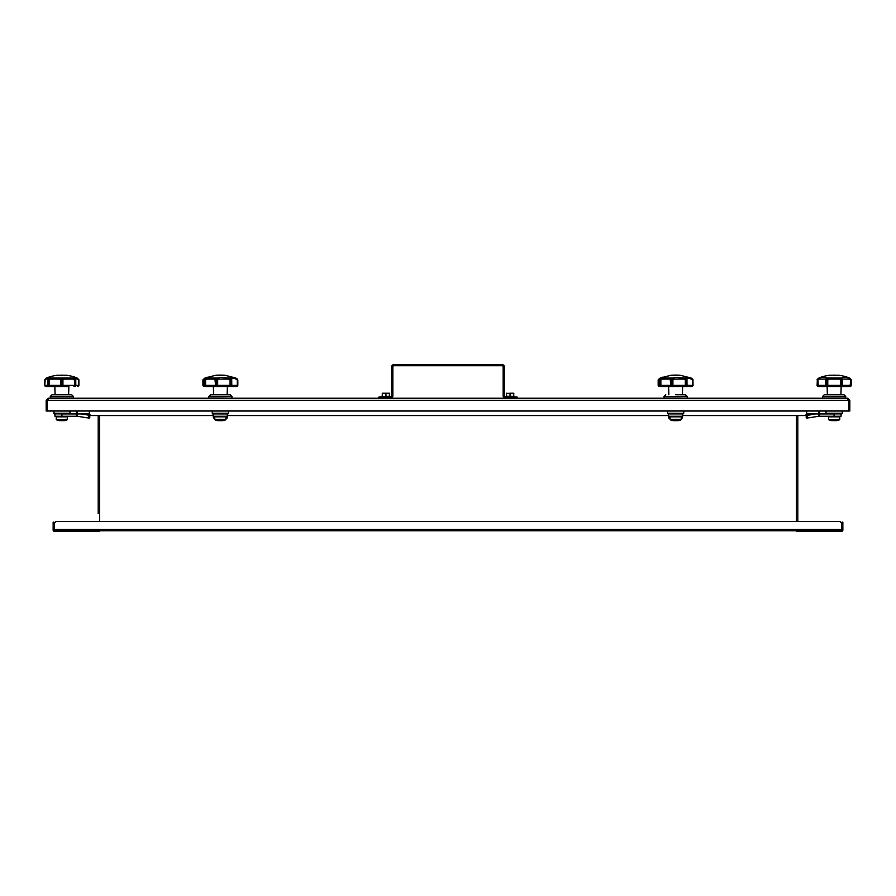 <?xml version="1.0" encoding="UTF-8"?>
<svg xmlns="http://www.w3.org/2000/svg" width="896" height="896" viewBox="0 0 896 896"><rect width="100%" height="100%" fill="white"/><g stroke="black" fill="none" stroke-linecap="round" stroke-linejoin="round"><path stroke-width="1.34" d="M847.728 399.28L848.781 400.322L848.781 411.006L849.822 411.006L849.822 400.322L847.728 398.238L848.691 400.322L848.691 411.006L47.309 411.006L47.309 400.322L48.272 398.238L847.728 398.238M848.781 400.322L849.822 400.322M48.272 398.238L46.178 400.322L46.178 411.006L47.219 411.006L47.219 400.322L46.178 400.322M48.272 399.28L47.219 400.322M47.309 400.322L848.691 400.322L848.478 399.594M97.272 531.44L99.602 531.44L99.602 530.746L54.533 530.746L54.533 523.779A2.318 2.318 0 0 1 56.862 521.45L839.138 521.45A2.318 2.318 0 0 1 841.467 523.779L841.467 530.746L97.272 530.746L97.272 531.44L54.533 531.44A1.389 1.389 0 0 1 53.144 530.051L53.144 524.474L53.838 524.474L53.838 522.155L53.144 522.155L53.144 524.474M76.373 411.006L76.373 416.237L77.067 416.237L77.067 411.006M53.838 524.474L53.838 530.051A0.694 0.694 0 0 0 54.533 530.746M213.349 415.542L91.706 415.542A2.318 2.318 0 0 1 89.376 413.213L89.376 411.006M806.624 411.006L806.624 413.213A2.318 2.318 0 0 1 804.294 415.542L682.528 415.542M668.595 415.542L227.293 415.542M804.294 415.542L797.798 415.542L797.798 521.45L839.138 521.45M98.202 513.677L98.202 415.542L91.706 415.542M798.728 531.44L798.728 530.746L796.398 530.746L796.398 531.44L841.467 531.44A1.389 1.389 0 0 0 842.856 530.051L842.856 522.155L842.162 522.155L842.856 522.155M806.221 414.534L806.221 415.296L807.374 415.386L815.461 413.918L806.512 413.918L818.933 413.918L818.933 416.237L819.627 416.237L819.627 411.006M819.627 416.237L834.086 416.237L834.086 413.918L818.933 413.918L818.933 411.006M842.162 522.155L842.162 530.051A0.694 0.694 0 0 1 841.467 530.746M98.202 521.45L56.862 521.45M513.946 398.238L513.946 397.074L517.104 397.074L517.104 398.238M513.946 397.074L505.49 397.074A1.165 1.165 0 0 1 504.325 395.909L504.325 366.878A2.318 2.318 0 0 0 502.006 364.56L393.994 364.56A2.318 2.318 0 0 0 391.675 366.878L391.675 395.909A1.165 1.165 0 0 1 390.51 397.074L382.054 397.074L382.054 398.238M378.896 398.238L378.896 397.074L382.054 397.074M390.51 398.238A2.318 2.318 0 0 0 392.84 395.909L392.84 366.878A1.165 1.165 0 0 1 393.994 365.714L502.006 365.714A1.165 1.165 0 0 1 503.16 366.878L503.16 395.909A2.318 2.318 0 0 0 505.49 398.238M510.126 393.243L513.206 393.243L510.126 393.243M510.194 393.243L510.25 396.267L513.789 396.267L513.677 393.243L507.17 393.355M506.475 393.355L506.475 396.267L506.587 393.243M510.126 396.267L505.254 396.614L515.01 396.614L510.126 396.267M513.621 393.243L506.587 393.355L506.587 396.267L510.014 396.267L510.07 393.243M385.874 393.243L382.794 393.243L385.874 393.243M389.525 396.267L389.413 393.243L382.323 393.243L382.211 396.267M385.93 393.243L385.986 396.267L389.413 396.267L389.357 393.243M385.874 396.267L380.99 396.614L390.746 396.614L385.874 396.267M64.176 419.866L59.528 419.866M67.446 419.35L56.627 419.866A13.955 13.955 0 0 0 59.349 420.65L64.366 420.65A13.955 13.955 0 0 0 67.077 419.866L67.525 416.842L56.179 416.842L56.762 416.237M68.622 394.755L68.869 386.512L45.965 386.512L54.835 386.512L55.093 394.755M63.851 379.098L62.989 378.022L73.158 378.022L75.208 379.322L74.402 380.05L72.878 379.098L63.851 379.098L62.933 380.05L62.933 385.347L75.757 385.347A1.165 1.109 -90 0 1 74.648 386.512L74.402 380.05L75.354 379.322A1.165 1.008 31.8 0 1 75.757 380.05L75.074 380.05L75.074 385.347A1.165 0.571 90 0 1 74.514 386.512L73.976 386.512M61.958 386.512L62.933 385.347A1.165 0.974 90 0 1 61.958 386.512L49.874 386.512M77.75 386.512A1.165 1.165 0 0 0 78.904 385.347A1.165 1.142 90 0 1 77.739 386.512A1.165 0.84 -90 0 0 78.579 385.347L78.893 380.05L78.904 385.347M61.746 386.512A1.165 0.974 -90 0 1 60.771 385.347L60.771 380.05L59.864 379.098L50.826 379.098L49.302 380.05L49.302 385.347L61.309 385.347L61.746 386.512M45.965 386.512A1.165 1.165 0 0 1 44.8 385.347L44.822 380.05L44.8 385.347A1.165 1.142 -90 0 0 45.965 386.512A1.165 0.84 90 0 1 45.125 385.347L47.947 385.347A1.165 1.109 90 0 0 49.067 386.512A1.165 1.165 0 0 1 47.902 385.347L47.902 380.05L47.947 385.347L48.63 385.347L48.63 380.05L47.902 380.05A1.165 1.165 0 0 1 47.947 379.714L47.947 379.714A1.165 0.773 16.9 0 1 48.35 379.322L50.546 378.022L60.715 378.022L62.406 380.05L61.309 380.05L61.309 385.347L62.406 385.347L62.933 380.05A1.165 0.672 28 0 0 61.97 379.322L62.989 378.022L60.715 378.022L59.864 379.098M49.202 386.512A1.165 0.571 -90 0 1 48.63 385.347L49.302 385.347L49.202 386.512M78.646 380.05L78.893 380.05A1.165 1.042 160.6 0 0 78.837 379.669L75.096 378.302L75.757 379.714A1.165 0.773 -16.9 0 1 75.757 380.027M48.35 379.098L49.123 378.022L48.35 379.098C48.978 378.034 48.227 378.034 46.11 379.098L45.125 380.05L44.822 385.347M44.822 380.05L44.8 380.072A1.165 1.042 19.4 0 1 44.867 379.669L45.125 380.05A1.165 0.582 34 0 1 45.002 379.4L48.026 377.429L49.134 378.022L48.35 379.322A1.165 1.008 148.2 0 0 47.947 380.05M46.547 378.045L48.026 377.429A44.878 44.878 0 0 1 57.322 375.245L66.382 375.245A44.878 44.878 0 0 1 75.69 377.429L78.624 379.322A1.165 0.582 -34 0 1 78.702 379.4L75.69 377.429L74.581 378.022L75.365 379.098L74.581 378.022L73.158 378.022L72.878 379.098M77.594 379.098L77.157 378.045M78.736 379.467A1.165 1.042 160.6 0 1 78.837 379.669A1.165 1.165 0 0 0 78.702 379.4A1.165 0.582 -34 0 1 78.579 380.05L78.579 385.347L75.802 385.347L75.757 380.05L75.802 385.347A1.165 1.165 0 0 1 74.648 386.512M46.11 379.098L46.614 378.022L45.08 379.322A1.165 0.582 34 0 0 45.002 379.4A1.165 1.165 0 0 0 44.867 379.669A1.165 1.042 19.4 0 1 44.968 379.467M47.958 380.027A1.165 0.773 16.9 0 1 47.947 379.714L48.518 378.448M60.771 380.05A1.165 0.672 -28 0 1 61.734 379.322L60.771 380.05M50.826 379.098L50.546 378.022L49.134 378.022M48.496 379.322L49.302 380.05L48.496 379.322M75.802 380.05A1.165 1.165 0 0 0 75.757 379.714A1.165 0.773 -16.9 0 0 75.354 379.322L74.581 378.022M61.544 375.122L62.171 375.122M50.243 398.115L73.472 398.115L73.472 396.547L50.243 396.547L50.355 398.238M73.472 396.547L71.68 394.755L52.035 394.755L50.277 396.458L73.438 396.458M53.726 411.006L54.354 413.918L69.955 413.37L53.76 413.37M69.989 411.006L69.955 413.37M89.779 414.534L89.779 417.928L88.626 418.018L89.779 417.928L89.779 415.296L80.539 413.918L89.488 413.918M54.947 413.918L54.947 416.237L61.914 416.237L61.914 413.918L80.539 413.918M77.067 416.237L88.626 418.018L88.626 415.386M61.914 416.237L76.373 416.237M836.472 419.866L831.824 419.866M839.731 419.35L839.373 419.866A13.955 13.955 0 0 1 836.651 420.65L831.634 420.65A13.955 13.955 0 0 1 828.923 419.866L839.731 419.35L839.821 416.842L828.475 416.842L829.058 416.237M849.386 378.022L850.92 379.322A1.165 0.582 -34 0 1 850.998 379.4A1.165 1.165 0 0 1 851.133 379.669L850.942 385.347A1.165 0.952 90 0 1 849.99 386.512L850.92 379.322A1.165 1.042 -19.4 0 1 851.178 380.05L851.2 385.347A1.165 1.165 0 0 1 850.035 386.512L818.25 386.512A1.165 1.165 0 0 1 817.096 385.347L817.354 380.05A1.165 0.862 51.4 0 1 817.421 379.322L819.414 378.022L817.902 380.05L818.306 386.512A1.165 0.952 -90 0 1 817.354 385.347L826.123 385.347A1.165 0.862 90 0 0 826.986 386.512A1.165 1.154 -90 0 1 825.832 385.347L825.541 379.098L819.291 379.098M840.907 394.755L841.165 386.512L846.798 386.512M846.933 386.512L846.261 386.512M846.126 386.512L822.17 386.512L827.131 386.512L827.378 394.755M841.109 386.512A1.165 0.594 -90 0 1 840.504 385.347L842.162 385.347L842.162 380.05L841.176 380.05L841.109 386.512M827.781 385.347A1.165 0.594 90 0 1 827.187 386.512L827.109 380.05L826.123 380.05L826.123 385.347L840.504 385.347L840.504 380.05L839.16 379.098L829.136 379.098L827.781 380.05L827.781 385.347M841.299 386.512A1.165 0.862 -90 0 0 842.162 385.347L842.453 385.347A1.165 1.154 90 0 1 841.299 386.512M847.974 377.429A44.878 44.878 0 0 0 838.678 375.245L829.618 375.245A44.878 44.878 0 0 0 820.31 377.429L819.414 378.022C822.998 376.925 825.35 376.925 826.459 378.022L825.541 379.098M825.832 380.05A1.165 0.806 -7.2 0 1 826.594 379.322A1.165 0.784 124.3 0 0 826.123 380.05L825.832 380.05M829.136 379.098L828.509 378.022L826.459 378.022L826.594 379.322L828.509 378.022L839.787 378.022L841.702 379.322A1.165 0.784 55.7 0 1 842.162 380.05L842.453 385.347L851.2 385.347M817.264 379.467A1.165 0.582 34 0 1 817.298 379.4L818.91 378.022L817.354 380.05M842.744 379.098L842.453 380.05A1.165 0.806 7.2 0 0 841.702 379.322L841.837 378.022C842.946 376.925 845.286 376.925 848.87 378.022L850.864 379.322A1.165 0.862 128.6 0 1 850.942 380.05L849.005 379.098L842.744 379.098L841.837 378.022L839.787 378.022L839.16 379.098M826.795 379.322L827.781 380.05L826.795 379.322M817.376 379.322A1.165 1.042 -160.6 0 0 817.107 380.05L817.163 379.669A1.165 1.165 0 0 1 817.298 379.4L817.298 379.4A1.165 0.582 34 0 1 817.376 379.322M840.504 380.05L841.49 379.322L840.504 380.05M849.453 378.045L850.998 379.4A1.165 0.582 -34 0 1 851.032 379.467M849.005 379.098L849.374 378.022M833.829 375.122L834.456 375.122M844.054 394.789L824.242 394.789L843.965 394.755L845.723 396.458L845.645 398.238M845.757 396.547L822.528 396.547L822.651 398.238M822.528 396.547L845.723 396.458M824.242 394.789L822.562 396.458M842.274 411.006L842.24 413.37L826.011 413.291L842.274 413.291M826.011 411.006L826.011 413.291M826.56 413.885L841.725 413.885L826.045 413.37M806.221 417.928L806.221 415.296L806.221 417.928L807.374 418.018L818.933 416.237M834.086 416.237L841.053 416.237L841.053 413.918M208.398 386.512L205.766 386.512A1.165 0.784 -90 0 1 204.982 385.347L204.982 380.05L204.512 385.347L205.61 385.347L205.766 386.512L216.653 386.512A1.165 1.086 -90 0 1 215.566 385.347L215.981 385.347A1.165 0.661 90 0 0 216.653 386.512L217.045 380.05L215.981 380.05L215.981 385.347L217.672 385.347A1.165 0.806 90 0 1 216.866 386.512L230.44 386.512L230.07 385.347L230.765 385.347L230.608 386.512A1.165 1.008 -90 0 0 231.627 385.347L231.627 380.05L230.765 380.05L230.765 385.347L237.283 385.347L237.283 380.05L236.074 379.098C233.341 378.034 231.896 378.034 231.717 379.098L231.762 385.347A1.165 1.154 -90 0 1 230.608 386.512A1.165 1.165 0 0 0 231.773 385.347L231.627 380.05A1.165 0.918 46.9 0 0 231.179 379.322L230.854 378.022C231.045 376.925 232.68 376.925 235.749 378.022L237.552 379.322A1.165 0.974 -39.5 0 1 237.731 380.05L237.731 385.347A1.165 1.075 90 0 1 236.656 386.512L230.552 386.512M237.283 380.05L237.731 380.05A1.165 0.974 140.5 0 0 237.552 379.322L237.283 380.05L235.749 378.022L224.907 375.245L215.846 375.245L204.971 378.022L203.47 380.05L203.47 385.347A1.165 0.638 90 0 0 204.109 386.512A1.165 1.075 -90 0 1 203.034 385.347L203.034 380.05A1.165 0.974 39.5 0 1 203.202 379.322L206.763 377.462M203.202 379.322L203.034 380.05M218.075 420.65A0.582 0.582 0 0 1 217.862 420.65L222.891 420.65A13.955 13.955 0 0 0 225.602 419.866A0.582 0.582 0 0 0 225.96 419.35L226.05 416.842A0.582 0.582 0 0 0 225.467 416.237M225.602 419.866L215.152 419.866A0.582 0.582 0 0 1 214.794 419.35L214.704 416.842A0.582 0.582 0 0 1 215.286 416.237M226.229 386.512L236.656 386.512A1.165 0.638 -90 0 0 237.283 385.347L237.731 385.347M218.826 379.098L217.672 380.05L217.672 385.347L230.07 385.347L230.07 380.05L228.603 379.098L218.826 379.098L218.064 378.022L220.382 377.429L229.074 378.022L231.179 379.322A1.165 0.806 -5.2 0 1 231.762 379.949L231.762 379.949A1.165 0.806 -5.2 0 1 231.762 380.05A1.165 1.165 0 0 0 231.762 379.949L231.717 379.232M207.099 379.098L205.61 380.05L205.61 385.347L215.566 385.347L214.939 379.098L207.099 379.098L207.021 378.022L215.846 378.022L216.44 379.322L218.064 378.022L215.846 378.022L214.939 379.098M206.035 378.022C207.626 376.925 207.626 376.925 206.035 378.022L204.949 379.322A1.165 0.706 58.3 0 0 204.982 380.05L207.021 378.022L205.374 379.098L206.035 378.022M204.59 379.702A1.165 0.694 26.6 0 1 204.848 379.322A1.165 1.053 172.2 0 0 204.512 380.05L204.512 385.347A1.165 1.154 90 0 0 205.666 386.512A1.165 1.165 0 0 1 204.512 385.347L203.034 385.347M228.603 379.098L229.074 378.022L230.843 378.022L231.717 379.098M230.07 380.05L231 379.322L230.07 380.05M216.664 379.322A1.165 0.56 35 0 1 217.672 380.05L216.664 379.322M236.712 378.526L237.552 379.322M216.44 379.322A1.165 0.605 119.2 0 0 215.981 380.05L215.566 380.05A1.165 0.762 -18.7 0 1 216.44 379.322M235.626 377.978L233.755 377.406M220.696 375.122L220.058 375.122A76.082 76.082 0 0 1 224.672 375.234L216.07 375.245M220.058 375.122A76.082 76.082 0 0 0 216.082 375.234M220.382 394.755L230.283 394.789L210.47 394.789L227.853 394.755L227.147 394.755L227.394 386.512M212.251 411.006L212.251 413.291L228.502 413.291L212.285 413.37L227.965 413.885L212.878 413.918L213.349 416.237L227.293 416.237L227.293 418.018L226.016 417.894M214.738 417.861L213.349 418.018L213.349 416.237M220.382 413.918L227.293 413.918L227.293 416.237M663.645 386.512L661.013 386.512A1.165 0.784 -90 0 1 660.229 385.347L660.229 380.05L659.758 385.347L660.856 385.347L661.013 386.512L671.899 386.512A1.165 1.086 -90 0 1 670.802 385.347L671.227 385.347A1.165 0.661 90 0 0 671.899 386.512L672.291 380.05L671.227 380.05L671.227 385.347L672.918 385.347A1.165 0.806 90 0 1 672.112 386.512L685.686 386.512L685.317 385.347L686.011 385.347L685.854 386.512A1.165 1.008 -90 0 0 686.862 385.347L686.862 380.05L686.011 380.05L686.011 385.347L692.53 385.347L692.53 380.05L691.309 379.098C688.587 378.034 687.142 378.034 686.963 379.098L687.008 385.347A1.165 1.154 -90 0 1 685.854 386.512A1.165 1.165 0 0 0 687.019 385.347L686.862 380.05A1.165 0.918 46.9 0 0 686.426 379.322L686.101 378.022C686.291 376.925 687.926 376.925 690.995 378.022L692.798 379.322A1.165 0.974 -39.5 0 1 692.966 380.05L692.966 385.347A1.165 1.075 90 0 1 691.891 386.512L685.798 386.512M691.914 386.512L693.078 385.347L692.832 379.355L691.029 378.022L680.154 375.245L671.093 375.245L660.218 378.022L658.717 380.05L658.717 385.347A1.165 0.638 90 0 0 659.344 386.512A1.165 1.075 -90 0 1 658.269 385.347L658.269 380.05A1.165 0.974 39.5 0 1 658.448 379.322L662.01 377.462M658.448 379.322L658.269 380.05M673.322 420.65A0.582 0.582 0 0 1 673.109 420.65L678.138 420.65A13.955 13.955 0 0 0 680.848 419.866A0.582 0.582 0 0 0 681.206 419.35L681.296 416.842A0.582 0.582 0 0 0 680.714 416.237M680.848 419.866L670.398 419.866A0.582 0.582 0 0 1 670.04 419.35L669.95 416.842A0.582 0.582 0 0 1 670.533 416.237M681.464 386.512L691.891 386.512A1.165 0.638 -90 0 0 692.53 385.347L692.966 385.347M674.072 379.098L672.918 380.05L672.918 385.347L685.317 385.347L685.317 380.05L683.85 379.098L674.072 379.098L673.31 378.022L675.618 377.429L684.32 378.022L686.426 379.322A1.165 0.806 -5.2 0 1 687.008 379.949L687.008 379.949A1.165 0.806 -5.2 0 1 687.008 380.05A1.165 1.165 0 0 0 687.008 379.949L686.952 379.232M662.346 379.098L660.856 380.05L660.856 385.347L670.802 385.347L670.186 379.098L662.346 379.098L662.267 378.022L671.093 378.022L671.686 379.322L673.31 378.022L671.093 378.022L670.186 379.098M692.798 379.322L690.995 378.022L692.53 380.05L692.798 379.322A1.165 0.974 140.5 0 1 692.966 380.05L692.53 380.05M661.282 378.022C662.872 376.925 662.872 376.925 661.282 378.022L660.195 379.322A1.165 0.706 58.3 0 0 660.229 380.05L662.267 378.022L660.621 379.098L661.282 378.022M659.826 379.702A1.165 0.694 26.6 0 1 660.094 379.322A1.165 1.053 172.2 0 0 659.758 380.05L659.747 385.347A1.165 1.154 90 0 0 660.912 386.512A1.165 1.165 0 0 1 659.747 385.347L659.758 385.347M683.85 379.098L684.309 378.022L686.09 378.022L686.963 379.098M685.317 380.05L686.246 379.322L685.317 380.05M671.91 379.322A1.165 0.56 35 0 1 672.918 380.05L671.91 379.322M671.686 379.322A1.165 0.605 119.2 0 0 671.227 380.05L670.802 380.05A1.165 0.762 -18.7 0 1 671.686 379.322M690.872 377.978L689.002 377.406M691.947 378.526L691.029 378.022M679.918 375.234A76.082 76.082 0 0 0 671.328 375.234L679.93 375.245M675.618 394.755L685.53 394.789L675.618 394.755M669.984 417.861L668.595 418.018L668.595 416.237L682.528 416.237L682.528 413.918L683.122 413.918L668.035 413.885L683.715 413.37L667.498 413.291L683.715 413.37M682.528 416.237L682.528 418.018L681.262 417.894M668.595 413.918L668.595 416.237M796.398 521.45L796.398 415.542M99.602 415.542L99.602 521.45M54.533 529.357L841.467 529.357M842.162 524.474L842.856 524.474M513.677 396.267L513.789 393.355M515.01 396.614L505.602 397.074M382.323 393.243L389.525 393.355M382.323 396.267L382.379 393.243M385.75 396.267L385.806 393.243M390.746 396.614L381.338 397.074M71.758 394.789L51.946 394.789M53.726 413.291L69.989 413.291M54.275 413.885L69.44 413.885M89.589 414.198L83.182 414.198M821.531 386.4L821.598 385.347M822.528 398.115L845.757 398.115M812.818 414.198L806.411 414.198M807.374 415.386L807.374 418.018M226.05 416.842L214.704 416.842M214.794 419.35L225.96 419.35M220.382 398.115L231.874 398.238L231.986 396.547L208.768 396.547L208.768 398.115L220.382 398.115M208.768 396.547L231.986 396.547M681.296 416.842L669.95 416.842M670.04 419.35L681.206 419.35M675.618 398.115L687.12 398.238L687.232 396.547L664.014 396.547L664.014 398.115L675.618 398.115M664.014 396.547L687.232 396.547M67.525 416.842L66.942 416.237M56.269 419.35L56.179 416.842M839.821 416.842L839.238 416.237M828.554 419.35L828.475 416.842M818.843 378.045L820.31 377.429M204.971 378.022L202.922 380.083L202.922 385.347L204.086 386.512M215.152 419.866A13.955 13.955 0 0 0 217.862 420.65M217.974 420.661L222.779 420.661M235.782 378.022L237.832 380.083L237.832 385.347L236.667 386.512M204.512 380.05A1.165 1.165 0 0 1 204.635 379.534L204.87 379.12M207.234 377.194L205.778 378.146L206.942 377.339L206.438 378.291M213.606 394.755L213.36 386.512M230.205 394.755L231.952 396.458M210.549 394.755L208.802 396.458M228.502 411.006L228.502 413.291M660.218 378.022L658.168 380.083L658.168 385.347L659.333 386.512M670.398 419.866A13.955 13.955 0 0 0 673.109 420.65M673.221 420.661L678.026 420.661M662.48 377.194L659.87 379.534L661.685 378.291M682.394 394.755L682.64 386.512M668.853 394.755L668.606 386.512M675.942 375.122L675.304 375.122M685.451 394.755L687.198 396.458M665.795 394.755L664.048 396.458M667.498 411.006L667.498 413.291M683.749 411.006L683.749 413.291"/></g></svg>
